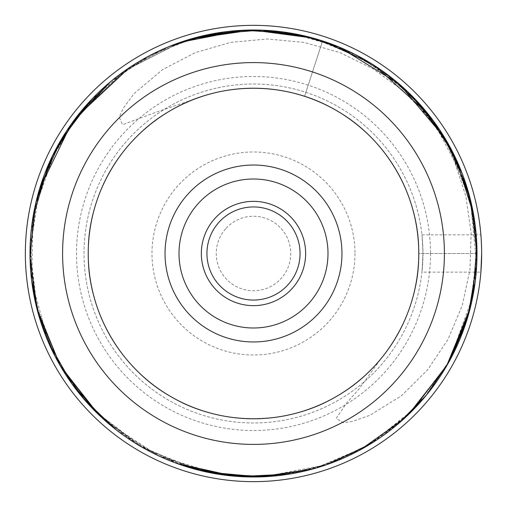 <?xml version="1.0" encoding="UTF-8"?>
<svg xmlns="http://www.w3.org/2000/svg" width="507" height="507" viewBox="0 0 507 507"><rect width="100%" height="100%" fill="white"/><g stroke="black" fill="none" stroke-linecap="round" stroke-linejoin="round"><path stroke-width="0.38" stroke-dasharray="2.54 1.9" d="M341.965 253.5A88.465 88.465 0 0 1 209.264 330.114A88.465 88.465 0 0 1 209.264 176.886A88.465 88.465 0 0 1 341.965 253.5M430.513 253.5A177.013 177.013 0 0 1 164.997 406.798A177.013 177.013 0 0 1 164.997 100.202A177.013 177.013 0 0 1 430.513 253.5M422.984 253.5A169.484 169.484 0 0 1 168.761 400.277A169.484 169.484 0 0 1 168.761 106.724A169.484 169.484 0 0 1 422.984 253.5A169.484 169.484 0 0 1 168.761 400.277A169.484 169.484 0 0 1 168.761 106.724A169.484 169.484 0 0 1 422.984 253.5L421.957 234.874L422.984 253.5L421.957 272.126L422.984 253.5M481.65 253.5A228.15 228.15 0 0 1 139.425 451.084A228.15 228.15 0 0 1 139.425 55.916A228.15 228.15 0 0 1 481.65 253.5L480.889 234.874L481.65 253.5L480.889 272.126L421.957 272.126M88.224 253.5A165.276 165.276 0 0 0 253.5 418.776A165.276 165.276 0 0 0 418.776 253.5A165.276 165.276 0 0 0 253.5 88.224A165.276 165.276 0 0 0 88.224 253.5A165.276 165.276 0 0 0 253.5 418.776A165.276 165.276 0 0 0 418.776 253.5C420.404 197.869 385.13 136.77 336.141 110.368C288.775 81.139 218.225 81.139 170.859 110.368C121.87 136.77 86.596 197.869 88.224 253.5C86.596 309.131 121.87 370.23 170.859 396.632C218.225 425.861 288.775 425.861 336.141 396.632C385.13 370.23 420.404 309.131 418.776 253.5C420.404 197.869 385.13 136.77 336.141 110.368C288.775 81.139 218.225 81.139 170.859 110.368C121.87 136.77 86.596 197.869 88.224 253.5C86.596 309.131 121.87 370.23 170.859 396.632C218.225 425.861 288.775 425.861 336.141 396.632C385.13 370.23 420.404 309.131 418.776 253.5C420.404 197.869 385.13 136.77 336.141 110.368C288.775 81.139 218.225 81.139 170.859 110.368C121.87 136.77 86.596 197.869 88.224 253.5C86.596 309.131 121.87 370.23 170.859 396.632C218.225 425.861 288.775 425.861 336.141 396.632C385.13 370.23 420.404 309.131 418.776 253.5C420.404 197.869 385.13 136.77 336.141 110.368C288.775 81.139 218.225 81.139 170.859 110.368C121.87 136.77 86.596 197.869 88.224 253.5C86.596 309.131 121.87 370.23 170.859 396.632C218.225 425.861 288.775 425.861 336.141 396.632C385.13 370.23 420.404 309.131 418.776 253.5C420.404 197.869 385.13 136.77 336.141 110.368C288.775 81.139 218.225 81.139 170.859 110.368C121.87 136.77 86.596 197.869 88.224 253.5C86.596 309.131 121.87 370.23 170.859 396.632C218.225 425.861 288.775 425.861 336.141 396.632C385.13 370.23 420.404 309.131 418.776 253.5C420.404 197.869 385.13 136.77 336.141 110.368C288.775 81.139 218.225 81.139 170.859 110.368C121.87 136.77 86.596 197.869 88.224 253.5C86.596 309.131 121.87 370.23 170.859 396.632C218.225 425.861 288.775 425.861 336.141 396.632C385.13 370.23 420.404 309.131 418.776 253.5C420.404 197.869 385.13 136.77 336.141 110.368C288.775 81.139 218.225 81.139 170.859 110.368C121.87 136.77 86.596 197.869 88.224 253.5C86.596 309.131 121.87 370.23 170.859 396.632C218.225 425.861 288.775 425.861 336.141 396.632C385.13 370.23 420.404 309.131 418.776 253.5C420.404 197.869 385.13 136.77 336.141 110.368C288.775 81.139 218.225 81.139 170.859 110.368C121.87 136.77 86.596 197.869 88.224 253.5C86.596 309.131 121.87 370.23 170.859 396.632C218.225 425.861 288.775 425.861 336.141 396.632C385.13 370.23 420.404 309.131 418.776 253.5C420.404 197.869 385.13 136.77 336.141 110.368C288.775 81.139 218.225 81.139 170.859 110.368C121.87 136.77 86.596 197.869 88.224 253.5C86.596 309.131 121.87 370.23 170.859 396.632C218.225 425.861 288.775 425.861 336.141 396.632C385.13 370.23 420.404 309.131 418.776 253.5C420.404 197.869 385.13 136.77 336.141 110.368C288.775 81.139 218.225 81.139 170.859 110.368C121.87 136.77 86.596 197.869 88.224 253.5C86.596 309.131 121.87 370.23 170.859 396.632C218.225 425.861 288.775 425.861 336.141 396.632C385.13 370.23 420.404 309.131 418.776 253.5C420.404 197.869 385.13 136.77 336.141 110.368C288.775 81.139 218.225 81.139 170.859 110.368C121.87 136.77 86.596 197.869 88.224 253.5C86.596 309.131 121.87 370.23 170.859 396.632C218.225 425.861 288.775 425.861 336.141 396.632C385.13 370.23 420.404 309.131 418.776 253.5C420.404 197.869 385.13 136.77 336.141 110.368C288.775 81.139 218.225 81.139 170.859 110.368C121.87 136.77 86.596 197.869 88.224 253.5C86.596 309.131 121.87 370.23 170.859 396.632C218.225 425.861 288.775 425.861 336.141 396.632C385.13 370.23 420.404 309.131 418.776 253.5C420.404 197.869 385.13 136.77 336.141 110.368C288.775 81.139 218.225 81.139 170.859 110.368C121.87 136.77 86.596 197.869 88.224 253.5C86.596 309.131 121.87 370.23 170.859 396.632C218.225 425.861 288.775 425.861 336.141 396.632C385.13 370.23 420.404 309.131 418.776 253.5C420.404 197.869 385.13 136.77 336.141 110.368C288.775 81.139 218.225 81.139 170.859 110.368C121.87 136.77 86.596 197.869 88.224 253.5C86.596 309.131 121.87 370.23 170.859 396.632C218.225 425.861 288.775 425.861 336.141 396.632C385.13 370.23 420.404 309.131 418.776 253.5A165.276 165.276 0 0 0 193.44 99.524L157.778 111.597L122.466 124.69L119.297 117.149L122.986 108.593L134.076 93.605L162.43 69.713L195.309 52.614L230.666 42.373L267.5 38.982L304.187 42.442L339.741 52.513L372.854 68.718L402.71 90.404L428.453 116.895L449.253 147.429L464.539 180.993L473.855 216.603L476.992 253.5L418.776 253.5A165.276 165.276 0 0 0 253.5 88.224A165.276 165.276 0 0 0 88.224 253.5M355.001 253.5A101.501 101.501 0 0 1 202.749 341.407A101.501 101.501 0 0 1 202.749 165.593A101.501 101.501 0 0 1 355.001 253.5M253.5 88.224A165.276 165.276 0 0 0 110.368 336.141A165.276 165.276 0 0 0 396.632 336.141A165.276 165.276 0 0 0 253.5 88.224M322.56 40.947L356.554 55.269L387.443 75.023L414.593 99.771L437.199 128.803L454.456 161.27L465.882 196.234L471.123 232.719L469.97 269.629L462.257 305.455L447.96 339.449L427.591 369.876L401.354 395.809L369.983 415.265L352.479 421.444L343.296 422.737L336.147 418.433L346.668 403.021L359.127 388.844L381.207 358.417A165.276 165.276 0 0 0 304.574 96.311L322.566 40.947L304.587 96.279M476.992 253.5L418.776 253.5M305.651 253.5A52.151 52.151 0 0 0 253.5 201.349A52.151 52.151 0 0 0 201.349 253.5A52.151 52.151 0 0 0 253.5 305.651A52.151 52.151 0 0 0 305.651 253.5M327.997 253.5A74.497 74.497 0 0 0 253.5 179.003A74.497 74.497 0 0 0 179.003 253.5A74.497 74.497 0 0 0 253.5 327.997A74.497 74.497 0 0 0 327.997 253.5M181.107 42.056A223.492 223.492 0 0 0 106.578 421.913A223.492 223.492 0 0 0 472.809 296.532A223.492 223.492 0 0 0 181.107 42.056M206.938 253.5A46.562 46.562 0 0 1 292.818 228.562A46.562 46.562 0 0 1 266.486 298.211A46.562 46.562 0 0 1 206.938 253.5M225.564 228.86A37.252 37.252 0 0 0 246.123 290.01A37.252 37.252 0 0 0 288.806 241.63A37.252 37.252 0 0 0 225.564 228.86M421.957 234.874L480.889 234.874M369.603 62.532L399.408 84.219L425.272 110.52M469.71 196.906L476.992 253.056L469.951 309.156M408.148 414.846L379.553 438.054L347.491 456.268L313.003 468.931L277.418 475.712M200.227 470.553L143.861 448.251L95.728 411.792M37.962 312.61L30.059 258.158L35.718 203.288M78.325 114.709L124.937 70.688L181.284 41.999M215.621 33.24L264.128 30.262M340.558 47.658L381.999 70.644L417.534 101.704M467.581 189.326L476.282 235.698L475.034 283.045M450.983 358.145L424.391 397.532M360.338 449.804L325.709 465.001L288.965 474.165M190.29 467.866L139.33 445.628L95.531 411.602M37.328 310.24L30.046 249.412L39.609 188.693M110.038 82.128L148.431 56.245L191.297 38.836M313.085 38.095L364.438 59.49L408.978 92.952M462.143 173.388L472.442 208.669L476.84 245.122M472.822 296.475L449.158 361.523M397.856 424.118L357.416 451.363L312.255 469.133M206.881 472.08L159.211 456.129L116.16 429.816M59.294 364.102L35.813 304.105M34.21 210.361L56.499 147.949M110.78 81.513L150.909 54.946L195.67 37.619M293.851 33.677L336.293 45.909L375.655 66.347M428.142 114.037L456.294 159.559M473.608 214.759L476.865 261.048L470.502 306.982M410.29 412.774L366.143 446.528L314.955 468.379M218.764 474.279L158.786 455.926L106.8 422.109M81.646 396.385L54.705 355.629M31.675 280.739L30.914 233.366L40.104 187.07M91.07 99.987L126.908 69.32L168.565 46.777M245.718 30.141L284.516 32.169L321.875 40.725M369.711 62.595L400.245 84.942L426.621 112.155M470.68 200.759L476.973 256.067L469.45 311.083M410.607 412.451L372.601 442.611L328.809 463.924L281.524 475.23L233.708 476.117M177.171 463.556L135.35 443.207L98.662 414.669M37.188 309.695L30.014 254.641L36.643 199.435M79.542 113.188L125.362 70.391L180.6 42.227M241.668 30.319L291.468 33.259L339.348 47.151M444.74 137.847L470.198 198.82L476.707 264.768M448.429 362.828L413.978 409.048L369.597 444.474M326.73 464.659L263.602 476.764M182.14 465.293L140.426 446.274L103.529 419.207M48.469 342.447L31.738 281.265L32.898 217.661M48.704 164.008L76.576 116.946M129.418 67.615L168.837 46.663L211.457 33.994M309.625 37.169L354.273 54.021L394.433 80.043M448.923 145.059L471.935 206.216"/><path stroke-width="0.76" d="M165.035 253.5A88.465 88.465 0 0 0 253.5 341.965A88.465 88.465 0 0 0 341.965 253.5A88.465 88.465 0 0 0 253.5 165.035A88.465 88.465 0 0 0 165.035 253.5M481.65 253.5A228.15 228.15 0 0 1 139.425 451.084A228.15 228.15 0 0 1 139.425 55.916A228.15 228.15 0 0 1 481.65 253.5L480.889 272.126M201.349 253.5A52.151 52.151 0 0 0 279.572 298.661A52.151 52.151 0 0 0 279.572 208.339A52.151 52.151 0 0 0 201.349 253.5M179.003 253.5A74.497 74.497 0 0 0 290.752 318.016A74.497 74.497 0 0 0 290.752 188.984A74.497 74.497 0 0 0 179.003 253.5M181.107 42.056A223.492 223.492 0 0 0 106.578 421.913A223.492 223.492 0 0 0 472.809 296.532A223.492 223.492 0 0 0 181.107 42.056M191.665 72.888A190.898 190.898 0 0 0 128.005 397.355A190.898 190.898 0 0 0 440.83 290.257A190.898 190.898 0 0 0 191.665 72.888M418.776 253.5A165.276 165.276 0 0 1 170.859 396.632A165.276 165.276 0 0 1 170.859 110.368A165.276 165.276 0 0 1 418.776 253.5M206.938 253.5A46.562 46.562 0 0 0 276.778 293.826A46.562 46.562 0 0 0 276.778 213.174A46.562 46.562 0 0 0 206.938 253.5M322.566 40.947L369.603 62.532M425.272 110.52L452.288 151.352L469.71 196.906M469.951 309.156L446.509 366.193L408.148 414.846M277.418 475.712L238.917 476.517L200.227 470.553M95.728 411.792L60.308 365.877L37.962 312.61M35.718 203.288L52.037 156.726L78.325 114.709M181.284 41.999L215.621 33.24M264.128 30.262L303.148 35.591L340.558 47.658M417.534 101.704L447.567 142.651L467.581 189.326M475.034 283.045L466.358 321.641L450.983 358.145M424.391 397.532L403.223 419.428L360.338 449.804M288.965 474.165L239.158 476.542L190.29 467.866M95.531 411.602L59.744 364.901L37.328 310.24M39.609 188.693L70.891 124.646L110.038 82.128M191.297 38.836L252.283 30.008L313.085 38.095M408.978 92.952L439.899 130.185L462.143 173.388M476.84 245.122L472.822 296.475M449.158 361.523L426.362 395.168L397.856 424.118M312.255 469.133L259.711 476.91L206.881 472.08M116.16 429.816L84.549 399.814L59.294 364.102M35.813 304.105L30.052 258.088L34.21 210.361M56.499 147.949L80.467 112.041L110.78 81.513M195.67 37.619L244.488 30.186L293.851 33.677M375.655 66.347L428.142 114.037M456.294 159.559L473.608 214.759M470.502 306.982L447.662 364.184L410.29 412.774M314.955 468.379L267.278 476.574L218.764 474.279M106.8 422.109L81.646 396.385M54.705 355.629L39.869 319.169L31.675 280.739M40.104 187.07L60.606 140.623L91.07 99.987M168.565 46.777L206.374 35.027L245.718 30.141M321.875 40.725L369.711 62.595M426.621 112.155L453.676 154.09L470.68 200.759M469.45 311.083L446.857 365.591L410.607 412.451M233.708 476.117L177.171 463.556M98.662 414.669L60.567 366.32L37.188 309.695M36.643 199.435L53.343 154.058L79.542 113.188M180.6 42.227L241.668 30.319M339.348 47.151L399.44 84.232L444.74 137.847M476.707 264.768L468.278 315.322L448.429 362.828M369.597 444.474L326.73 464.659M263.602 476.764L222.281 474.806L182.14 465.293M103.529 419.207L71.924 383.805L48.469 342.447M32.898 217.661L48.704 164.008M76.576 116.946L129.418 67.615M211.457 33.994L260.763 30.122L309.625 37.169M394.433 80.043L424.746 109.886L448.923 145.059M471.935 206.216L476.992 253.5"/></g></svg>
